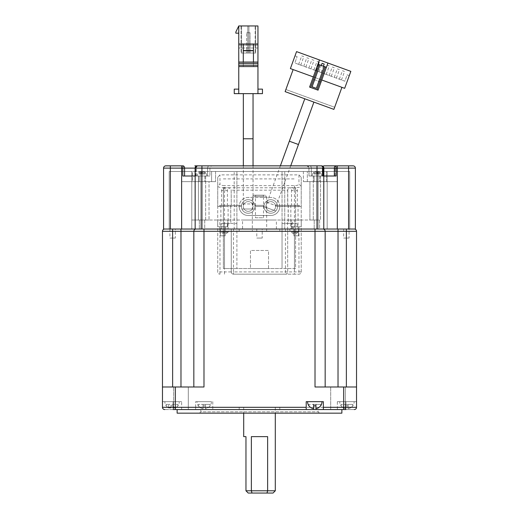 <?xml version="1.0" encoding="UTF-8"?>
<svg xmlns="http://www.w3.org/2000/svg" width="519" height="519" viewBox="0 0 519 519"><rect width="100%" height="100%" fill="white"/><g stroke="black" fill="none" stroke-linecap="round" stroke-linejoin="round"><path stroke-width="0.39" stroke-dasharray="2.6 1.95" d="M287.773 190.188L287.773 205.342L277.425 205.342L299.411 205.342L299.411 206.471L299.411 205.342L299.411 206.471L279.78 206.471A9.024 9.024 0 0 1 270.749 215.495L248.186 215.495A9.024 9.024 0 0 1 239.162 206.471L241.419 206.471A6.766 6.766 0 0 1 241.51 205.342L224.493 205.342L241.419 205.342L241.419 206.471L241.419 205.342L230.708 205.342L230.812 223.397L223.365 223.397L236.904 223.397L236.904 268.524L282.038 268.524L282.038 223.397L288.227 223.397L288.227 205.342L277.522 205.342L277.522 206.471A6.766 6.766 0 0 1 270.749 213.244A6.766 6.766 0 0 1 263.983 206.471L254.959 206.471L254.959 205.342L263.983 205.342L254.959 205.342L254.959 206.471A6.766 6.766 0 0 1 248.186 213.244A6.766 6.766 0 0 1 241.419 206.471L217.727 206.471L219.531 206.471L219.531 205.342L223.365 205.342L223.365 268.524L295.577 268.524L295.577 205.342L288.129 205.342L288.129 223.397L295.577 223.397L295.577 205.342L299.411 205.342L277.522 205.342L277.522 206.471A6.766 6.766 0 0 1 270.749 213.244A6.766 6.766 0 0 1 263.983 206.471L254.959 206.471A6.766 6.766 0 0 1 248.186 213.244A6.766 6.766 0 0 1 241.419 206.471L217.727 206.471L217.727 271.911A2.258 2.258 0 0 0 219.978 274.168A2.258 2.258 -45 0 1 217.727 271.911L217.727 229.035L233.518 229.035L217.727 229.035L217.727 206.471L224.493 206.471L219.531 206.471L219.531 205.342L219.531 206.471L219.531 205.342L231.26 205.342L231.169 190.188L287.773 190.188L287.675 189.798C288.305 188.209 290.938 187.443 295.577 187.495L295.577 229.035L295.577 187.495M230.708 205.342L230.812 223.397M298.055 205.342L290.835 205.342L298.055 205.342L298.055 229.035L290.835 229.035L298.055 229.035M290.835 205.342L290.835 229.035M228.107 205.342L220.88 205.342L228.107 205.342L228.107 229.035L220.88 229.035L228.107 229.035M220.88 205.342L220.88 229.035M285.418 229.035L301.215 229.035L285.418 229.035L285.418 274.168L233.518 274.168A2.258 2.258 0 0 1 231.26 271.911A2.258 2.258 0 0 0 233.518 274.168L298.957 274.168A2.258 2.258 0 0 0 301.215 271.911L301.215 206.471L277.522 206.471A6.766 6.766 0 0 0 270.749 199.705A6.766 6.766 0 0 0 263.983 206.471L254.959 206.471L263.983 206.471L263.983 205.342L263.983 206.471A6.766 6.766 0 0 1 270.749 199.705A6.766 6.766 0 0 1 277.522 206.471L279.78 206.471A9.024 9.024 0 0 1 270.749 215.495L248.186 215.495A9.024 9.024 0 0 1 239.162 206.471L241.419 206.471A6.766 6.766 0 0 1 248.186 199.705A6.766 6.766 0 0 1 254.959 206.471A6.766 6.766 0 0 0 254.861 205.342L264.08 205.342L254.861 205.342A6.766 6.766 0 0 0 241.51 205.342L231.169 205.342M230.708 223.397L236.904 223.397L236.904 268.524L223.365 268.524L223.365 187.495L224.493 187.463C229.093 187.677 231.318 188.585 231.169 190.188L231.26 205.342M282.038 223.397L295.577 223.397L295.577 268.524L282.038 268.524L282.038 223.397M230.812 205.342L223.365 205.342L223.365 229.035L163.569 229.035L163.569 168.111A2.258 2.258 -20.4 0 1 165.827 165.853L170.336 165.853L170.336 168.111L163.569 168.111M287.773 205.342L299.411 205.342L299.411 206.471L301.215 206.471L301.215 271.911A2.258 2.258 0 0 1 298.957 274.168L294.448 274.168L294.448 229.035L289.706 229.035L299.184 229.035L294.448 229.035L294.448 206.471L277.522 206.471L301.215 206.471L294.448 206.471L294.448 187.774L224.493 187.774L224.493 229.035L219.758 229.035L229.229 229.035L224.493 229.035L224.493 271.911L231.26 271.911L231.26 229.035L231.26 271.911L233.518 271.911L233.518 229.035M285.418 274.168A2.258 2.258 0 0 0 287.675 271.911L287.675 229.035L287.675 271.911A2.258 2.258 0 0 1 285.418 274.168L294.448 274.168M348.599 165.853L348.599 229.035L337.318 229.035L355.372 229.035L355.372 168.111A2.258 2.258 82.7 0 0 353.115 165.853L335.942 165.853L335.131 168.111L335.131 176.006L309.013 176.006L323.96 176.006L323.96 168.111L323.778 229.035L323.778 168.111A2.258 2.258 20.4 0 0 321.527 165.853A2.258 2.258 -117.1 0 1 323.778 168.111A2.258 2.258 -34.3 0 0 321.527 165.853L209.209 165.853A2.258 1.596 -90 0 0 207.613 168.111L207.613 176.006L182.798 176.006L209.929 176.006L196.442 176.006L196.442 168.111L209.929 168.111L207.613 168.111L207.613 176.006L209.929 176.006L195.099 176.006L195.099 168.111L195.76 168.111A2.258 1.596 90 0 1 197.356 165.853L209.209 165.853A2.258 1.596 -90 0 0 207.613 168.111L196.442 168.111A2.258 1.596 -90 0 0 194.846 165.853L197.415 165.853A2.258 2.258 -20.4 0 0 195.157 168.111A2.258 2.258 159.6 0 1 197.415 165.853A2.258 2.258 -20.4 0 0 195.157 168.111L195.157 229.035M306.755 165.853A2.258 2.258 0 0 1 309.013 168.111L311.329 168.111L311.329 176.006L311.329 168.111L309.013 168.111L322.494 168.111L322.494 176.006L309.013 176.006L308.87 167.313L306.755 165.853M205.641 176.006L205.641 220.011L198.42 220.011L205.641 220.011L198.42 220.011L205.641 220.011L205.641 176.006L198.42 176.006L198.42 220.011L198.42 176.006L205.641 176.006M197.415 165.853L197.356 165.853A2.258 1.596 90 0 0 195.76 168.111L196.442 168.111L196.442 176.006L195.099 176.006L195.105 168.111L201.93 168.111L201.93 229.035L200.801 229.035L234.199 229.035L234.199 171.497L234.199 229.035L282.038 229.035L282.038 171.497L282.038 229.035L318.141 229.035L317.012 229.035L317.012 171.497L201.93 171.497L318.141 171.497L318.141 229.035L337.318 229.035L318.141 229.035L318.141 171.497L318.141 181.65L318.141 171.497L303.375 171.497L337.285 171.497L337.285 181.65L318.141 181.65L337.285 181.65L337.318 171.497L303.375 171.497L318.141 171.497L317.012 171.497L317.012 229.035L337.318 229.035L337.318 165.853M209.021 181.65L195.034 181.65L195.034 220.011L209.021 220.011L195.034 220.011L209.021 220.011L195.034 220.011L195.034 181.65L209.021 181.65L209.021 220.011L209.021 181.65L195.034 181.65L209.021 181.65M287.675 205.342L287.675 189.798M316.914 220.011L309.914 220.011L316.914 220.011M227.426 189.798C228.47 190.998 220.517 190.998 221.561 189.798C220.517 188.598 228.47 188.598 227.426 189.798L227.426 205.342L221.561 205.342L227.426 205.342M221.561 189.798L221.561 205.342M297.381 189.798C298.425 190.998 290.471 190.998 291.509 189.798C290.471 188.598 298.425 188.598 297.381 189.798L297.381 205.342L291.509 205.342L297.381 205.342M291.509 189.798L291.509 205.342M215.567 171.497L200.801 171.497L200.801 229.035L169.207 229.035L200.801 229.035L200.801 171.497L200.801 181.65L200.801 171.497L215.567 171.497L215.567 181.65L192.452 181.65L215.567 181.65L211.603 181.65L215.567 181.65L215.567 171.497L192.452 171.497L215.567 171.497M316.914 181.65L309.914 181.65L316.914 181.65M323.778 229.035L323.778 168.111A2.258 2.258 20.4 0 0 321.527 165.853L321.585 165.853A2.258 1.596 -90 0 1 323.181 168.111L311.329 168.111L323.96 168.111L323.078 166.365M335.942 165.853L324.09 165.853A2.258 1.596 -90 0 0 322.494 168.111L309.013 168.111L309.013 176.006L322.494 176.006M182.993 165.853L182.798 168.111L184.589 168.111A2.258 1.596 90 0 0 182.993 165.853L181.618 165.853L181.618 168.111L170.336 168.111L170.336 229.035L170.336 171.497L181.65 171.497L181.65 181.65L200.801 181.65L181.65 181.65L181.65 171.497L169.207 171.497L169.207 229.035L191.777 229.035L169.207 229.035L191.777 229.035L169.207 229.035L169.207 171.497L191.777 171.497L169.207 171.497L191.777 171.497L191.777 229.035L191.777 171.497L169.207 171.497L170.336 171.497L170.336 229.035M197.356 165.853A2.258 2.251 -90 0 0 195.105 168.111L197.356 165.853M301.215 177.264L301.215 206.471L301.215 177.264L298.957 174.884L219.978 174.884L217.727 177.264L217.727 206.471L217.727 186.217L219.978 184.083L219.978 174.884M323.83 168.111L323.181 168.111M223.365 187.495L223.365 229.035L201.93 229.035L201.93 171.497L200.801 171.497L200.801 229.035L200.801 171.497L201.93 171.497L201.93 229.035M349.728 229.035L327.165 229.035L349.728 229.035L327.165 229.035L349.728 229.035L349.728 171.497L349.728 229.035L349.728 171.497L327.165 171.497L349.728 171.497L327.165 171.497L327.165 229.035L327.165 171.497L349.728 171.497L337.318 171.497L349.728 171.497L349.728 229.035L349.728 171.497L349.728 229.035L337.318 229.035L337.318 171.497L337.318 229.035M195.884 166.398A2.258 1.596 90 0 1 196.442 168.111L184.589 168.111L184.589 176.006L182.798 176.006L182.798 168.111L181.618 168.111L181.618 229.035M217.727 177.264L217.727 186.217C218.162 187.177 220.419 187.696 224.493 187.774L224.493 185.64C221.749 185.549 220.251 185.03 219.978 184.083M294.448 185.64L294.448 187.774C298.555 187.677 300.812 187.158 301.215 186.217L298.957 184.083C298.691 185.03 297.186 185.549 294.448 185.64L224.493 185.64M323.96 176.006L335.131 176.006M316.914 176.006L312.172 176.006L316.914 176.006M336.143 176.006L334.346 176.006M223.365 178.899L295.577 178.899M327.165 229.035L327.165 171.497L327.165 229.035L318.141 229.035L318.141 171.497L318.141 229.035L318.141 220.011L191.777 220.011L191.777 229.035L191.777 171.497L191.777 229.035L200.801 229.035L200.801 220.011L191.777 220.011L191.777 229.035L327.165 229.035L327.165 220.011L327.165 229.035M284.743 229.035L284.743 171.497L284.743 229.035M236.904 229.035L236.904 171.497L236.904 229.035M169.207 229.035L169.207 171.497L169.207 229.035M192.452 181.65L181.65 181.65L192.452 181.65L192.452 171.497L181.65 171.497L192.452 171.497L192.452 181.65M200.801 181.65L211.603 181.65L211.603 171.497L211.603 181.65L200.801 181.65M318.141 181.65L303.375 181.65L307.339 181.65L307.339 171.497L307.339 181.65L318.141 181.65M326.483 181.65L303.375 181.65L326.483 181.65L326.483 171.497L326.483 181.65L337.285 181.65L326.483 181.65M279.78 206.471A9.024 9.024 0 0 0 270.84 197.447L248.095 197.447A9.024 9.024 0 0 0 239.162 206.471A9.024 9.024 0 0 1 248.095 197.447L270.84 197.447A9.024 9.024 0 0 1 279.78 206.471M204.739 220.011L204.739 229.035L199.322 229.035L204.739 229.035L199.322 229.035L204.739 229.035L204.739 220.011L199.322 220.011L199.322 229.035L199.322 220.011L204.739 220.011M227.847 220.011L227.847 226.784L217.695 226.784L227.847 226.784L217.695 226.784L227.847 226.784L227.847 220.011L217.695 220.011L217.695 226.784L217.695 220.011L227.847 220.011M319.62 220.011L319.62 229.035L314.203 229.035L319.62 229.035L314.203 229.035L319.62 229.035L319.62 220.011L314.203 220.011L314.203 229.035L314.203 220.011L319.62 220.011M301.247 220.011L301.247 226.784L291.094 226.784L301.247 226.784L291.094 226.784L301.247 226.784L301.247 220.011L291.094 220.011L291.094 226.784L291.094 220.011L301.247 220.011M242.548 229.035L276.393 229.035L242.548 229.035L242.548 220.011L276.393 220.011L242.548 220.011M276.393 229.035L276.393 220.011M219.868 229.035L224.604 229.035L219.868 229.035L219.868 220.011L224.604 220.011L219.868 220.011M224.604 229.035L224.604 220.011M287.61 229.035L292.346 229.035L287.61 229.035L287.61 220.011L292.346 220.011L287.61 220.011M292.346 229.035L292.346 220.011M225.59 226.784L225.59 229.035L219.952 229.035L225.59 229.035L219.952 229.035L225.59 229.035L225.59 226.784L219.952 226.784L219.952 229.035L219.952 226.784L225.59 226.784M298.989 226.784L298.989 229.035L293.345 229.035L298.989 229.035L293.345 229.035L298.989 229.035L298.989 226.784L293.345 226.784L293.345 229.035L293.345 226.784L298.989 226.784M200.801 220.011L318.141 220.011L318.141 229.035L200.801 229.035L200.801 220.011M297.264 229.035L291.626 229.035L297.264 229.035L297.264 223.397L291.626 223.397L297.264 223.397M291.626 229.035L291.626 223.397M294.448 232.843A3.808 3.808 0 0 1 293.657 232.765L293.657 233.297L292.528 233.297A4.671 4.671 0 0 1 291.626 232.765L291.626 232.765A4.671 4.671 0 0 0 292.528 233.297L293.657 233.297L293.657 232.765A3.808 3.808 0 0 0 295.233 232.765L295.233 233.297L296.362 233.297A4.671 4.671 0 0 0 297.264 232.765L297.264 232.765A4.671 4.671 0 0 1 296.362 233.297L295.233 233.297L295.233 232.765A3.808 3.808 0 0 1 294.448 232.843M293.657 231.065L293.657 233.297L293.657 231.065L295.233 231.065L292.528 231.065L293.657 231.065L293.657 232.765L293.657 231.065M295.233 232.765L295.233 231.065L296.362 231.065L295.233 231.065L295.233 232.765M297.264 232.765L297.264 231.065L296.362 231.065L297.264 231.065L297.264 232.765M291.626 232.765L291.626 231.065L292.528 231.065L291.626 231.065L291.626 232.765M204.849 176.006L199.205 176.006L199.205 181.65L204.849 181.65L199.205 181.65L204.849 181.65L199.205 181.65L199.205 176.006L204.849 176.006L204.849 181.65L204.849 176.006L199.205 176.006L204.849 176.006M197.291 176.006L206.77 176.006L197.291 176.006A4.736 4.736 0 0 1 199.205 172.198L199.205 172.282A4.671 4.671 0 0 1 200.107 171.75A4.671 4.671 0 0 0 199.205 172.282L199.205 173.975L201.236 173.975L201.236 171.75L200.107 171.75L201.236 171.75L201.236 173.975L202.819 173.975L199.205 173.975L201.236 173.975L201.236 171.75L200.107 171.75A4.671 4.671 0 0 0 199.205 172.282L199.205 172.198A4.736 4.736 0 0 0 197.291 176.006M202.027 172.198A3.808 3.808 0 0 0 201.236 172.282A3.808 3.808 0 0 1 202.819 172.282L202.819 171.75L203.948 171.75A4.671 4.671 0 0 1 204.849 172.282L204.849 172.282A4.671 4.671 0 0 0 203.948 171.75L202.819 171.75L202.819 172.282A3.808 3.808 0 0 0 201.236 172.282L201.236 173.975L203.948 173.975L199.205 173.975L199.205 172.282A4.671 4.671 0 0 1 200.107 171.75L201.236 171.75L201.236 173.975L201.236 172.282A3.808 3.808 0 0 1 202.819 172.282L202.819 173.975L204.849 173.975L202.819 173.975L202.819 171.75L202.819 173.975L202.819 171.75L203.948 171.75A4.671 4.671 0 0 1 204.849 172.282L204.849 173.975L203.948 173.975L204.849 173.975L204.849 172.282A4.671 4.671 0 0 0 203.948 171.75L202.819 171.75L202.819 172.282A3.808 3.808 0 0 0 202.027 172.198M319.73 176.006L314.092 176.006L314.092 181.65L319.73 181.65L314.092 181.65L319.73 181.65L314.092 181.65L314.092 176.006L319.73 176.006L319.73 181.65L319.73 176.006L314.092 176.006L319.73 176.006M316.914 172.198A3.808 3.808 0 0 0 316.123 172.282L316.123 171.75L314.994 171.75A4.671 4.671 0 0 0 314.092 172.282L314.092 172.282A4.671 4.671 0 0 1 314.994 171.75L316.123 171.75L316.123 172.282A3.808 3.808 0 0 1 317.699 172.282L317.699 171.75L318.828 171.75A4.671 4.671 0 0 1 319.73 172.282L319.73 172.282A4.671 4.671 0 0 0 318.828 171.75L317.699 171.75L317.699 172.282A3.808 3.808 0 0 0 316.123 172.282L316.123 173.975L316.123 171.75L316.123 173.975L317.699 173.975L314.994 173.975L316.123 173.975L316.123 171.75L314.994 171.75A4.671 4.671 0 0 0 314.092 172.282L314.092 173.975L318.828 173.975L314.092 173.975L314.092 172.282A4.671 4.671 0 0 1 314.994 171.75L316.123 171.75L316.123 173.975L316.123 172.282A3.808 3.808 0 0 1 317.699 172.282L317.699 173.975L319.73 173.975L317.699 173.975L317.699 171.75L317.699 173.975L317.699 171.75L318.828 171.75A4.671 4.671 0 0 1 319.73 172.282L319.73 173.975L318.828 173.975L319.73 173.975L319.73 172.282A4.671 4.671 0 0 0 318.828 171.75L317.699 171.75L317.699 172.282A3.808 3.808 0 0 0 316.914 172.198M206.77 176.006L202.027 176.006L206.77 176.006A4.736 4.736 0 0 0 204.849 172.198A4.736 4.736 0 0 1 206.77 176.006M202.819 172.282L202.819 173.975L202.819 172.282M204.849 172.282L204.849 173.975L204.849 172.282M317.699 172.282L317.699 173.975L317.699 172.282M319.73 172.282L319.73 173.975L319.73 172.282M314.092 172.282L314.092 173.975L314.092 172.282M227.316 229.035L221.671 229.035L227.316 229.035L227.316 223.397L221.671 223.397L227.316 223.397M221.671 229.035L221.671 223.397M224.493 232.843A3.808 3.808 0 0 1 223.702 232.765L223.702 233.297L222.573 233.297A4.671 4.671 0 0 1 221.671 232.765L221.671 232.765A4.671 4.671 0 0 0 222.573 233.297L223.702 233.297L223.702 232.765A3.808 3.808 0 0 0 225.285 232.765L225.285 233.297L226.414 233.297A4.671 4.671 0 0 0 227.316 232.765L227.316 232.765A4.671 4.671 0 0 1 226.414 233.297L225.285 233.297L225.285 232.765A3.808 3.808 0 0 1 224.493 232.843M223.702 231.065L223.702 233.297L223.702 231.065L225.285 231.065L222.573 231.065L223.702 231.065L223.702 232.765L223.702 231.065M225.285 232.765L225.285 231.065L226.414 231.065L225.285 231.065L225.285 232.765M227.316 232.765L227.316 231.065L226.414 231.065L227.316 231.065L227.316 232.765M221.671 232.765L221.671 231.065L222.573 231.065L221.671 231.065L221.671 232.765M330.694 409.556L330.694 386.992L345.362 386.992L330.694 386.992L345.362 386.992L330.694 386.992L330.694 409.556L345.362 409.556L345.362 386.992L345.362 409.556L330.694 409.556M177.135 409.556L341.865 409.556L177.135 409.556M173.638 409.556L173.638 386.992L188.306 386.992L173.638 386.992L188.306 386.992L173.638 386.992L173.638 409.556L188.306 409.556L188.306 386.992L188.306 409.556L173.638 409.556M337.35 401.661L356.534 401.661L356.534 407.305L356.534 401.661L337.35 401.661L337.35 409.556L345.926 409.556L337.35 409.556M164.841 401.661L172.061 401.661L164.841 401.661A7.221 7.221 0 0 0 166.19 405.871L166.19 405.871M172.061 405.871A4.21 4.21 0 0 1 170.933 405.715L170.933 407.94L168.675 407.94A7.13 7.13 0 0 1 166.19 405.715A7.13 7.13 0 0 0 168.675 407.94L170.933 407.94L170.933 405.715A4.21 4.21 0 0 0 173.19 405.715L173.19 407.94L175.441 407.94A7.13 7.13 0 0 0 177.926 405.715L177.926 405.715A7.13 7.13 0 0 1 175.441 407.94L173.19 407.94L173.19 405.715A4.21 4.21 0 0 1 172.061 405.871M298.6 229.035L298.6 235.808L293.858 235.808L298.6 235.808L293.858 235.808L298.6 235.808L298.6 229.035L293.858 229.035L293.858 235.808L293.858 229.035L298.6 229.035M225.142 229.035L225.142 235.808L220.4 235.808L225.142 235.808L220.4 235.808L225.142 235.808L225.142 229.035L220.4 229.035L220.4 235.808L220.4 229.035L225.142 229.035M279.806 229.035L239.194 229.035L279.806 229.035L279.806 231.292L239.194 231.292L279.806 231.292M239.194 229.035L239.194 231.292M262.205 229.035L256.795 229.035L262.205 229.035L262.205 238.065L256.795 238.065L262.205 238.065M256.795 229.035L256.795 238.065M349.086 229.035L343.669 229.035L349.086 229.035L349.086 238.065L343.669 238.065L349.086 238.065M343.669 229.035L343.669 238.065M175.331 229.035L169.914 229.035L175.331 229.035L175.331 238.065L169.914 238.065L175.331 238.065M169.914 229.035L169.914 238.065M318.166 409.556L200.834 409.556L318.166 409.556L318.166 411.814L319.522 413.169L199.478 413.169L319.522 413.169M200.834 409.556L200.834 411.814L318.166 411.814L200.834 411.814L199.478 413.169M314.786 401.661L307.566 401.661L314.786 401.661M354.159 401.661L346.939 401.661L354.159 401.661A7.221 7.221 0 0 1 352.81 405.871L352.81 405.871M346.939 405.871A4.21 4.21 0 0 0 348.067 405.715L348.067 408.706A7.13 7.13 0 0 0 352.81 405.715A7.13 7.13 0 0 1 348.067 408.706L348.067 405.715A4.21 4.21 0 0 1 345.81 405.715L345.81 408.706A7.13 7.13 0 0 1 341.074 405.715L341.074 405.715A7.13 7.13 0 0 0 345.81 408.706L345.81 405.715A4.21 4.21 0 0 0 346.939 405.871M196.993 401.661L211.434 401.661L196.993 401.661A7.221 7.221 0 0 0 198.349 405.871L198.349 405.871M211.434 401.661A7.221 7.221 0 0 1 210.085 405.871L210.085 405.715A7.13 7.13 0 0 1 205.342 408.706L205.342 405.715A4.21 4.21 0 0 1 203.085 405.715L203.085 408.706A7.13 7.13 0 0 1 198.349 405.715A7.13 7.13 0 0 0 203.085 408.706L203.085 405.715A4.21 4.21 0 0 0 205.342 405.715L205.342 408.706A7.13 7.13 0 0 0 210.085 405.715L210.085 405.871M252.338 231.292L266.662 231.292L252.338 231.292L252.338 196.318L266.662 196.318L263.529 196.318L263.529 217.753L255.471 217.753L255.471 196.318L252.338 196.318L253.467 195.189L265.533 195.189L263.165 195.189L263.529 196.318L255.471 196.318L255.835 195.189L253.467 195.189M266.662 231.292L266.662 196.318L265.533 195.189M239.194 409.556L279.806 409.556L239.194 409.556L239.194 407.305L279.806 407.305L239.194 407.305M279.806 409.556L279.806 407.305M275.297 407.305L243.703 407.305L275.297 407.305L275.297 413.169M243.703 407.305L243.703 413.169M172.626 229.035L322.909 229.035L164.724 229.035L172.626 229.035L172.626 231.292L162.466 231.292L162.466 407.305A2.258 2.258 0 0 0 164.724 409.556L354.276 409.556A2.258 2.258 0 0 0 356.534 407.305L356.534 386.992L315.014 386.992L343.669 386.992L343.669 407.305L356.534 407.305A2.258 2.258 0 0 1 354.276 409.556L345.926 409.556L345.926 401.661L345.926 409.556M173.074 409.556L181.65 409.556L173.074 409.556L173.074 401.661L181.65 401.661L173.074 401.661L173.074 409.556L164.724 409.556A2.258 2.258 45 0 1 162.466 407.305A2.258 2.258 45 0 0 164.724 409.556M162.466 386.992L175.331 386.992L175.331 407.305L162.466 407.305M193.834 386.992L193.834 231.292L193.834 386.992L193.834 231.292L203.986 231.292L203.986 386.992L175.331 386.992M162.466 401.661L173.074 401.661L162.466 401.661M179.282 401.661L172.061 401.661L179.282 401.661A7.221 7.221 0 0 1 177.926 405.871M341.865 413.169L177.135 413.169M306.21 409.556L306.21 401.661L323.356 401.661L323.356 409.556M175.331 409.556L175.331 407.305L195.644 407.305L195.644 409.556L195.644 401.661L212.79 401.661L212.79 409.556L212.79 407.305L343.669 407.305L343.669 409.556M195.644 407.305L195.644 401.661L212.79 401.661L212.79 407.305M250.476 268.524L268.524 268.524L268.524 250.476L250.476 250.476L250.476 268.524L268.524 268.524L268.524 250.476L250.476 250.476L250.476 268.524M203.986 229.035L203.986 231.292L315.014 231.292L315.014 386.992L325.166 386.992L325.166 231.292A2.258 2.258 -135 0 0 322.909 229.035L354.276 229.035L322.909 229.035A2.258 2.258 -164.3 0 1 325.166 231.292L325.166 386.992L343.669 386.992M356.534 386.992L356.534 231.292L325.166 231.292L325.166 386.992M339.718 401.661L346.939 401.661L339.718 401.661A7.221 7.221 0 0 0 341.074 405.871M180.975 386.992L180.975 231.292L193.834 231.292A2.258 2.258 -45 0 1 196.091 229.035L196.091 229.035A2.258 2.258 135 0 0 193.834 231.292A2.258 2.258 -45 0 1 196.091 229.035M166.19 405.715L166.19 404.366L168.675 404.366L166.19 404.366L166.19 405.715M170.933 407.94L170.933 404.366L168.675 404.366L173.19 404.366L170.933 404.366L170.933 407.94M173.19 405.715L173.19 404.366L175.441 404.366L173.19 404.366L173.19 407.94L173.19 405.715M177.926 405.715L177.926 404.366L175.441 404.366L177.926 404.366L177.926 405.715M320.651 405.715L320.651 404.366L320.651 405.715A7.13 7.13 0 0 1 315.915 408.706L315.915 405.715A4.21 4.21 0 0 1 313.658 405.715L313.658 408.706A7.13 7.13 0 0 1 308.915 405.715L308.915 404.366L313.658 404.366L313.658 408.706M308.915 405.715L308.915 404.366L315.915 404.366L313.658 404.366L313.658 405.715L313.658 404.366M315.915 404.366L315.915 405.715L315.915 404.366L320.651 404.366L315.915 404.366L315.915 408.706M348.067 404.366L348.067 408.706L348.067 404.366L345.81 404.366L352.81 404.366L348.067 404.366L348.067 405.715L348.067 404.366M345.81 405.715L345.81 404.366L341.074 404.366L345.81 404.366L345.81 408.706L345.81 405.715M341.074 405.715L341.074 404.366L341.074 405.715M352.81 405.715L352.81 404.366L352.81 405.715M205.342 404.366L205.342 408.706L205.342 404.366L210.085 404.366L203.085 404.366L205.342 404.366L205.342 405.715L205.342 404.366M210.085 405.715L210.085 404.366L210.085 405.715M203.085 405.715L203.085 404.366L198.349 404.366L203.085 404.366L203.085 408.706L203.085 405.715M198.349 405.715L198.349 404.366L198.349 405.715M255.471 217.753L263.529 217.753M255.835 195.189L263.165 195.189M275.297 490.792L245.961 490.792L245.961 436.635L243.703 436.635M267.635 436.635L251.365 436.635M273.039 493.05L248.218 493.05M248.186 211.324A4.853 4.853 0 0 0 253.038 206.471A4.853 4.853 0 0 0 248.186 201.619A4.853 4.853 0 0 0 243.333 206.471A4.853 4.853 0 0 0 248.186 211.324A4.853 4.853 0 0 0 253.038 206.471A4.853 4.853 0 0 0 248.186 201.619A4.853 4.853 0 0 0 243.333 206.471A4.853 4.853 0 0 0 248.186 211.324M248.186 213.244A6.766 6.766 0 0 0 254.959 206.471A6.766 6.766 0 0 0 248.186 199.705A6.766 6.766 0 0 1 254.472 203.948A6.766 6.766 0 0 0 248.186 199.705A6.766 6.766 0 0 1 254.472 203.948A6.766 6.766 0 0 0 248.186 199.705A6.766 6.766 0 0 1 254.472 203.948A6.766 6.766 0 0 0 248.186 199.705A6.766 6.766 0 0 1 254.959 206.471A6.766 6.766 0 0 1 248.186 213.244A6.766 6.766 0 0 0 254.472 208.995A6.766 6.766 0 0 1 248.186 213.244A6.766 6.766 0 0 0 254.472 208.995A6.766 6.766 0 0 1 241.906 208.995L254.472 208.995A6.766 6.766 0 0 1 241.906 208.995A6.766 6.766 0 0 0 248.186 213.244A6.766 6.766 0 0 1 241.906 208.995A6.766 6.766 0 0 0 248.186 213.244A6.766 6.766 0 0 1 241.906 208.995L254.472 208.995A6.766 6.766 0 0 1 241.419 206.471A6.766 6.766 0 0 1 248.186 199.705A6.766 6.766 0 0 0 241.419 206.471A6.766 6.766 0 0 0 248.186 213.244M243.333 93.647L253.038 93.647L243.333 93.647M238.766 89.132L234.251 89.132L238.766 89.132L238.766 93.647L238.766 89.132L238.766 93.647L238.766 89.132L234.251 89.132L234.251 93.647L234.251 89.132L234.251 93.647L257.949 93.647L257.949 45.134L238.766 45.134L257.949 45.134L257.949 66.568L257.949 47.995L257.949 66.568L238.766 66.568L238.766 62.053L243.281 62.053L238.766 62.053L238.766 25.95L238.766 33.171L238.766 25.95L235.834 32.042L235.834 33.171L238.766 33.171M238.766 46.561L238.766 66.568L238.766 46.561M241.588 25.95L241.588 53.029L255.127 53.029L241.588 53.029L255.127 53.029L241.588 53.029L241.588 25.95L255.127 25.95L255.127 53.029L255.127 25.95L241.588 25.95M246.661 53.029L250.048 53.029L250.048 32.716L246.661 32.716L250.048 32.716L246.661 32.716L250.048 32.716L246.661 32.716L250.048 32.716L246.661 32.716L250.048 32.716L250.048 53.029L250.048 32.716L250.048 53.029L246.661 53.029L246.661 32.716L246.661 53.029L250.048 53.029L246.661 53.029L250.048 53.029L246.661 53.029L246.661 32.716L246.661 53.029L250.048 53.029L246.661 53.029M248.186 199.705A6.766 6.766 0 0 0 241.906 203.948A6.766 6.766 0 0 1 248.186 199.705A6.766 6.766 0 0 0 241.906 203.948A6.766 6.766 0 0 1 248.186 199.705A6.766 6.766 0 0 0 241.906 203.948A6.766 6.766 0 0 1 248.186 199.705M241.906 208.995L254.472 208.995L241.906 208.995M254.472 203.948L241.906 203.948L254.472 203.948M257.949 93.647L262.458 93.647L262.458 89.132L257.949 89.132L257.949 93.647L257.949 89.132M238.766 25.95L257.949 25.95L257.949 66.568L253.434 66.568L253.434 44.005L253.434 66.568L243.281 66.568L243.281 50.771L253.434 50.771L243.281 50.771L243.281 66.568L238.766 66.568L238.766 45.134L257.949 45.134L238.766 45.134L238.766 93.647M253.434 62.053L253.434 66.568L253.434 62.053L257.949 62.053L243.281 62.053L253.434 62.053L253.434 50.544L243.281 50.544L243.281 44.005L238.766 44.005L257.949 44.005L238.766 44.005M241.024 25.95L255.692 25.95L241.024 25.95L255.692 25.95L241.024 25.95L241.024 53.029L255.692 53.029L241.024 53.029L255.692 53.029L241.024 53.029L241.024 25.95M257.949 44.005L243.281 44.005L243.281 62.053M257.949 62.053L238.766 62.053M238.766 66.568L257.949 66.568M257.949 47.995L238.766 47.995L257.949 47.995M243.281 50.544L243.281 44.005M255.692 25.95L255.692 53.029L255.692 25.95M253.434 44.005L253.434 50.544M257.949 63.409L238.766 63.409M238.766 65.212L257.949 65.212M243.281 50.771L253.434 50.771M269.095 211.032A4.853 4.853 0 0 0 275.31 208.132A4.853 4.853 0 0 0 270.749 201.619A4.853 4.853 0 0 0 265.903 206.471A4.853 4.853 0 0 0 270.749 211.324A4.853 4.853 0 0 0 275.602 206.471A4.853 4.853 0 0 0 266.195 204.81A4.853 4.853 0 0 0 269.095 211.032M270.749 213.244A6.766 6.766 0 0 0 277.522 206.471A6.766 6.766 0 0 0 270.749 199.705A6.766 6.766 0 0 1 277.516 206.251A6.766 6.766 0 0 0 270.749 199.705A6.766 6.766 0 0 1 277.516 206.251A6.766 6.766 0 0 0 270.749 199.705A6.766 6.766 0 0 1 277.516 206.251A6.766 6.766 0 0 0 270.749 199.705A6.766 6.766 0 0 1 277.522 206.471A6.766 6.766 0 0 1 270.749 213.244A6.766 6.766 0 0 0 275.79 210.993A6.766 6.766 0 0 1 270.749 213.244A6.766 6.766 0 0 0 275.79 210.993A6.766 6.766 0 0 1 263.989 206.692L275.79 210.993A6.766 6.766 0 0 1 263.989 206.692A6.766 6.766 0 0 0 270.749 213.244A6.766 6.766 0 0 1 263.989 206.692A6.766 6.766 0 0 0 270.749 213.244A6.766 6.766 0 0 1 263.989 206.692L275.79 210.993A6.766 6.766 0 0 1 263.983 206.471A6.766 6.766 0 0 1 270.749 199.705A6.766 6.766 0 0 0 263.983 206.471A6.766 6.766 0 0 0 270.749 213.244M304.783 98.792L313.898 102.107L304.783 98.792M341.47 79.965L339.348 79.193L341.47 79.965L344.558 71.486L342.436 70.714L344.558 71.486M339.348 79.193L342.436 70.714M336.383 78.116L334.262 77.344L336.383 78.116L339.471 69.63L337.35 68.858L339.471 69.63M334.262 77.344L337.35 68.858M331.291 76.261L329.169 75.489L331.291 76.261L334.379 67.781L332.257 67.009L334.379 67.781M329.169 75.489L332.257 67.009M326.204 74.412L324.083 73.64L326.204 74.412L329.293 65.926L327.171 65.154L329.293 65.926M324.083 73.64L327.171 65.154M321.112 72.556L318.997 71.784L321.112 72.556L323.428 66.198M318.997 71.784L321.306 65.426M322.078 63.305L324.2 64.077M316.026 70.707L313.904 69.935L316.026 70.707L318.342 64.343M313.904 69.935L316.992 61.45L319.114 62.222M310.933 68.852L308.818 68.08L310.933 68.852L314.021 60.373L311.9 59.601L314.021 60.373M308.818 68.08L311.9 59.601M305.847 67.003L303.725 66.231L305.847 67.003L308.935 58.517L306.813 57.745L308.935 58.517M303.725 66.231L306.813 57.745M300.761 65.147L298.639 64.375L300.761 65.147L303.842 56.668L301.727 55.896L303.842 56.668M298.639 64.375L301.727 55.896M270.749 199.705A6.766 6.766 0 0 0 265.709 201.956A6.766 6.766 0 0 1 270.749 199.705A6.766 6.766 0 0 0 265.709 201.956A6.766 6.766 0 0 1 270.749 199.705A6.766 6.766 0 0 0 265.709 201.956A6.766 6.766 0 0 1 270.749 199.705M263.989 206.692L275.79 210.993L263.989 206.692M277.516 206.251L265.709 201.956L277.516 206.251M285.113 91.629L333.886 109.386L341.911 87.328L321.767 79.997L320.995 82.119L312.516 79.031L313.288 76.909L293.144 69.578L285.885 89.515L334.658 107.264L285.885 89.515L285.113 91.629M293.144 69.578L341.911 87.328M327.943 63.033L296.557 51.615L319.457 59.951L296.557 51.615L295.013 55.851L290.387 68.579L344.668 88.334L350.844 71.369L349.3 75.612L350.844 71.369L327.943 63.033L321.767 79.997M320.995 82.119L312.516 79.031L309.584 87.088L318.063 90.176L320.995 82.119M313.288 76.909L317.913 64.187L326.399 67.275M349.3 75.612L347.179 74.84L344.863 81.204L294.818 62.987L297.134 56.623L295.013 55.851L297.134 56.623L294.818 62.987L344.863 81.204L347.179 74.84L349.3 75.612M319.457 59.951L317.913 64.187M325.335 66.893L317.005 89.793M310.641 87.477L318.977 64.577M320.035 64.959L312.088 86.803L316.331 88.347L324.278 66.503M318.685 62.066L316.992 61.45M294.448 205.342L294.448 206.471L294.448 205.342M294.448 268.524L294.448 223.397M224.493 223.397L224.493 268.524M298.957 229.035L298.957 271.911L233.518 271.911L233.518 274.168M301.215 271.911L298.957 271.911L298.957 274.168M224.493 274.168L224.493 271.911L217.727 271.911M219.978 274.168L219.978 229.035M309.733 165.853A2.258 1.596 90 0 1 311.329 168.111A2.258 1.596 -90 0 0 309.733 165.853M195.76 176.006L195.76 168.111L195.76 176.006M207.613 168.111L195.76 168.111L207.613 168.111M201.93 165.853L212.18 165.853C211.317 165.671 210.565 166.424 209.929 168.111L209.929 176.006L209.929 168.111L210.772 166.352L212.148 165.853L201.93 165.853L201.93 168.111L317.012 168.111L317.012 229.035M317.012 165.853L317.012 168.111L323.778 168.111M355.372 168.111L323.843 168.111M323.052 166.398A2.258 1.596 90 0 0 322.494 168.111M298.957 174.884L298.957 184.083M348.599 229.035L348.599 171.497L348.599 229.035M296.362 233.297L296.362 231.065L296.362 233.297M292.528 233.297L292.528 231.065L292.528 233.297M203.948 171.75L203.948 173.975L203.948 171.75M200.107 171.75L200.107 173.975L200.107 171.75M318.828 171.75L318.828 173.975L318.828 171.75M314.994 171.75L314.994 173.975L314.994 171.75M226.414 233.297L226.414 231.065L226.414 233.297M222.573 233.297L222.573 231.065L222.573 233.297M180.975 229.035L180.975 231.292L172.626 231.292L172.626 386.992M315.014 229.035L315.014 231.292L325.166 231.292M338.025 229.035L338.025 386.992M346.374 229.035L346.374 386.992M168.675 404.366L168.675 407.94L168.675 404.366M175.441 407.94L175.441 404.366L175.441 407.94M243.333 138.774L253.038 138.774M247.79 53.029L247.79 25.95L247.79 53.029M248.919 25.95L248.919 53.029L248.919 25.95M289.349 141.2L298.464 144.516M313.301 176.006L313.301 220.011L313.301 176.006M323.908 181.65L323.908 220.011L323.908 181.65M320.521 176.006L320.521 220.011L320.521 176.006M303.375 171.497L303.375 181.65L303.375 171.497M309.914 181.65L309.914 220.011L309.914 181.65M289.706 229.035A4.736 4.736 0 0 0 291.626 232.843M297.264 232.843A4.736 4.736 0 0 0 299.184 229.035M314.092 172.198A4.736 4.736 0 0 0 312.172 176.006A4.736 4.736 0 0 1 314.092 172.198M321.65 176.006A4.736 4.736 0 0 0 319.73 172.198A4.736 4.736 0 0 1 321.65 176.006M219.758 229.035A4.736 4.736 0 0 0 221.671 232.843M227.316 232.843A4.736 4.736 0 0 0 229.229 229.035M181.65 409.556L181.65 401.661M253.038 165.853L253.038 206.471M243.333 165.853L243.333 206.471M290.698 165.853L275.31 208.132M280.37 165.853L266.195 204.81"/><path stroke-width="0.78" d="M163.569 168.111L170.336 168.111L170.336 229.035L163.569 229.035L163.569 168.111A2.258 2.258 108.3 0 1 165.827 165.853L170.336 165.853L170.336 168.111L181.618 168.111L181.618 165.853L170.336 165.853L182.993 165.853A2.258 1.596 90 0 1 184.589 168.111L184.589 176.006L195.099 176.006L195.157 168.111L195.157 229.035L323.778 229.035L323.778 168.111A2.258 2.258 -159.6 0 0 321.527 165.853L317.012 165.853L321.527 165.853A2.258 2.258 -159.6 0 1 323.778 168.111L317.012 168.111L317.012 229.035M323.052 166.398A2.258 1.596 90 0 1 324.09 165.853L335.942 165.853L336.143 168.111L355.372 168.111L355.372 229.035L323.778 229.035M355.372 168.111A2.258 2.258 20.4 0 0 353.115 165.853L335.942 165.853A2.258 1.596 -90 0 0 334.346 168.111L336.143 168.111L336.143 176.006L323.83 176.006L334.346 176.006L334.346 168.111L323.83 168.111A2.258 2.251 -90 0 0 321.585 165.853L323.078 166.365M195.884 166.398A2.258 1.596 90 0 0 194.846 165.853L197.356 165.853A2.258 2.251 90 0 0 195.105 168.111L195.105 176.006L182.798 176.006L182.798 168.111L195.099 168.111L197.356 165.853L321.527 165.853M197.415 165.853A2.258 2.258 -61.1 0 0 195.157 168.111L317.012 168.111L317.012 165.853M182.993 165.853L182.798 168.111L181.618 168.111L181.618 229.035L170.336 229.035M323.83 176.006L323.843 168.111L321.585 165.853M349.728 229.035L348.599 229.035L348.599 165.853M195.157 229.035L181.618 229.035M345.362 409.556L343.669 409.556L345.362 409.556M177.135 409.556L177.135 413.169L341.865 413.169L341.865 409.556M307.566 401.661A7.221 7.221 0 0 0 308.915 405.871L308.915 405.715A7.13 7.13 0 0 0 313.658 408.706L313.658 405.715A4.21 4.21 0 0 0 315.915 405.715L315.915 408.706A7.13 7.13 0 0 0 320.651 405.715L320.651 405.715M322.007 401.661A7.221 7.221 0 0 1 320.651 405.871M243.703 413.169L243.703 436.635L245.961 436.635L245.961 490.792L251.365 490.792L251.365 436.635L267.635 436.635L267.635 490.792L275.297 490.792L275.297 413.169M345.926 409.556L175.331 409.556L175.331 407.305L162.466 407.305A2.258 2.258 0 0 0 164.724 409.556A2.258 2.258 0 0 1 162.466 407.305L162.466 231.292A2.258 2.258 0 0 1 164.724 229.035A2.258 2.258 135 0 0 162.466 231.292L172.626 231.292L172.626 229.035M173.074 409.556L175.331 409.556M162.466 386.992L203.986 386.992L203.986 231.292L172.626 231.292L172.626 386.992M306.21 409.556L306.21 407.305L175.331 407.305L175.331 386.992M323.356 409.556L323.356 401.661L306.21 401.661L306.21 407.305M343.669 409.556L343.669 407.305L356.534 407.305A2.258 2.258 0 0 1 354.276 409.556A2.258 2.258 -45 0 0 356.534 407.305L356.534 386.992L315.014 386.992L315.014 231.292L203.986 231.292L203.986 229.035M193.834 386.992L193.834 231.292A2.258 2.258 -45 0 1 196.091 229.035M346.374 229.035L346.374 231.292L356.534 231.292A2.258 2.258 45 0 0 354.276 229.035A2.258 2.258 0 0 1 356.534 231.292L356.534 386.992M325.166 386.992L325.166 231.292A2.258 2.258 45 0 0 322.909 229.035A2.258 2.258 0 0 1 325.166 231.292L346.374 231.292L346.374 386.992M313.658 408.706L313.658 404.366M315.915 408.706L315.915 404.366M248.218 493.05L245.961 490.792L248.218 493.05L252.013 493.05L251.365 490.792L267.635 490.792L266.987 493.05L273.039 493.05L275.297 490.792M252.013 493.05L266.987 493.05M253.038 93.647L253.038 138.774L243.333 138.774L243.333 93.647M257.949 89.132L262.458 89.132L262.458 93.647L234.251 93.647L234.251 89.132L238.766 89.132M257.949 93.647L257.949 44.005L253.434 44.005L253.434 62.053M257.949 65.212L238.766 65.212L238.766 25.95L257.949 25.95L257.949 44.005M238.766 65.212L238.766 93.647M238.766 62.053L257.949 62.053M238.766 44.005L253.434 44.005M238.766 33.171L235.834 33.171L235.834 32.042L238.766 25.95M257.949 66.568L238.766 66.568M243.281 62.053L243.281 50.544L253.434 50.544M238.766 63.409L257.949 63.409M243.281 44.005L243.281 50.544M253.434 50.771L243.281 50.771M313.898 102.107L298.464 144.516L293.903 142.861L289.349 141.2L304.783 98.792M321.306 65.426L322.078 63.305L324.2 64.077L323.428 66.198M318.342 64.343L319.114 62.222L318.685 62.066M341.911 87.328L333.886 109.386L285.113 91.629L293.144 69.578M313.288 76.909L290.387 68.579L296.557 51.615L319.457 59.951L317.913 64.187L326.399 67.275L318.063 90.176L309.584 87.088L317.913 64.187M326.399 67.275L327.943 63.033L350.844 71.369L344.668 88.334L321.767 79.997M327.943 63.033L319.457 59.951M324.278 66.503L316.331 88.347L312.088 86.803L320.035 64.959M318.977 64.577L310.641 87.477M317.005 89.793L325.335 66.893M201.93 165.853L201.93 229.035M337.318 165.853L337.318 229.035M322.494 168.111L322.494 176.006M323.181 168.111L323.181 176.006M343.669 386.992L343.669 407.305L323.356 407.305M180.975 386.992L180.975 229.035M315.014 229.035L315.014 231.292L325.166 231.292M338.025 229.035L338.025 386.992M323.843 176.006L323.843 168.111M253.038 138.774L253.038 165.853M243.333 138.774L243.333 165.853M298.464 144.516L290.698 165.853M289.349 141.2L280.37 165.853"/></g></svg>
